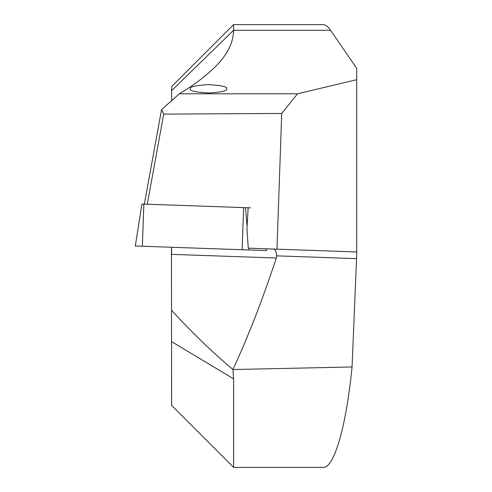 <?xml version="1.0" encoding="UTF-8"?>
<svg xmlns="http://www.w3.org/2000/svg" width="492" height="492" viewBox="0 0 492 492"><rect width="100%" height="100%" fill="white"/><g stroke="black" fill="none" stroke-linecap="round" stroke-linejoin="round"><path stroke-width="0.74" d="M179.408 93.794L297.525 93.794L356.7 79.692L356.7 68.351L330.575 30.276L233.602 30.276L171.61 90.676L171.61 86.592L233.602 24.6L233.602 30.276C233.392 42.81 227.181 55.079 214.967 67.066C205.828 76.1 193.971 85.011 179.408 93.794L161.548 109.587L163.701 114.101L147.28 204.235M233.602 467.4L322.691 467.4C333.908 469.177 346.165 427.284 352.057 366.971L232.944 369.535L233.602 378.84L233.602 467.4L171.61 405.408L171.456 247.261M190.361 88.818C189.395 86.838 195.502 85.436 208.669 84.624C221.787 85.436 227.796 86.838 226.689 88.818C227.655 90.799 221.554 92.195 208.38 93.006C195.262 92.195 189.26 90.799 190.361 88.818M233.602 24.6L322.691 24.6C325.353 24.606 327.979 26.5 330.575 30.276M171.61 310.323C191.548 332.155 211.99 351.891 232.944 369.535C248.066 336.872 262.537 299.696 276.338 258.017L276.639 255.852C276.252 251.578 275.256 249.309 273.644 249.057M356.7 79.692L356.7 254.985L352.057 366.971M171.61 248.854L171.61 254.358L171.61 248.854M171.61 90.676L171.61 100.706M297.525 93.794L281.713 113.455L276.971 249.173L248.275 248.171L246.959 228.811L248.153 207.759L141.973 204.051M281.713 113.455L163.701 114.101M356.7 251.959L276.971 249.173M144.322 204.137L161.548 109.587M250.557 207.845L245.49 207.667L247.095 226.425M266.387 248.804L266.43 250.582L135.3 246L141.942 204.051M233.602 378.84L171.61 341.645M356.399 258.638L276.639 255.852M276.338 258.017L171.61 254.358M143.855 204.118L142.379 246.246M243.608 207.599L242.138 249.733M248.958 248.196L249.112 249.973M266.283 248.804L266.43 250.582"/></g></svg>
